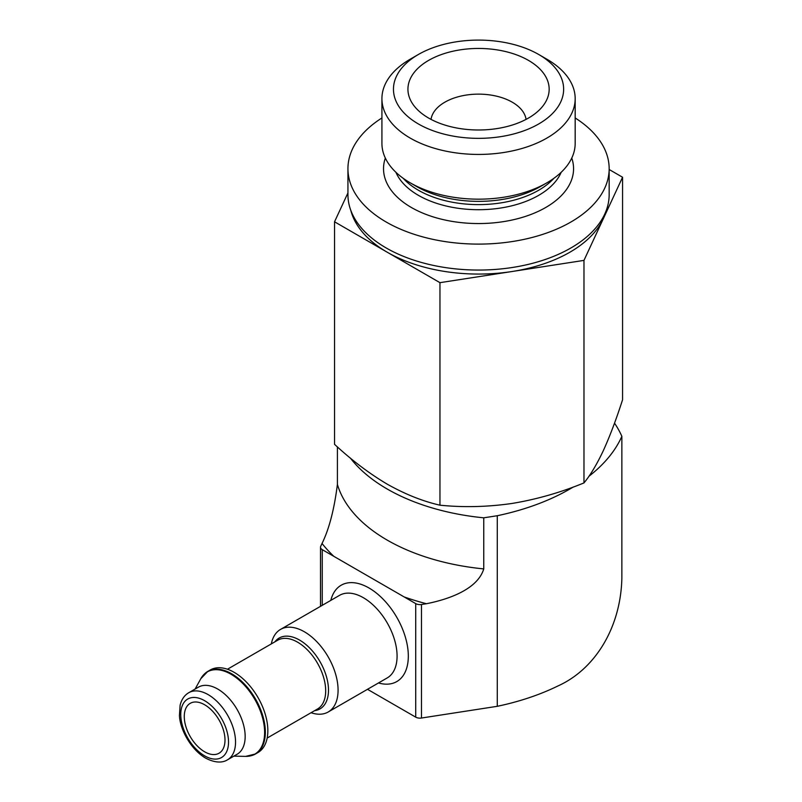 <?xml version="1.0" encoding="UTF-8"?>
<svg xmlns="http://www.w3.org/2000/svg" width="802" height="802" viewBox="0 0 802 802"><rect width="100%" height="100%" fill="white"/><g stroke="black" fill="none" stroke-linecap="round" stroke-linejoin="round"><path stroke-width="1.2" d="M204.64 751.795A28.802 16.631 -120 0 0 219.036 753.228A28.802 16.631 -120 0 0 219.036 719.965A28.802 16.631 -120 0 0 190.234 703.334A28.802 16.631 -120 0 0 185.823 726.411A28.802 16.631 -120 0 0 204.64 751.795M622.563 177.242L622.563 399.767C616.267 419.356 609.831 436.348 603.274 450.754C596.718 464.609 590.282 475.335 583.976 482.914C560.468 492.558 536.458 499.415 511.967 503.466C487.496 506.984 463.486 507.556 439.957 505.19C422.824 501.3 405.261 494.293 387.246 484.177C369.231 473.491 351.657 460.208 334.534 444.318L334.534 221.793L439.957 282.665L583.976 260.389L622.563 177.242L609.159 169.493M588.939 476.268A198.655 114.686 0 0 0 621.861 436.328L621.861 578.252C620.728 627.495 595.154 669.259 557.871 685.991A198.655 114.686 0 0 1 497.28 706.311L497.28 515.726A198.655 114.686 0 0 0 573.229 487.045M367.496 689.309L415.717 717.148A5.955 3.439 0 0 0 421.471 718.031L497.28 706.311M350.414 458.132A178.786 103.217 0 0 0 483.756 517.821L497.28 515.726M621.861 436.328A198.655 114.686 0 0 0 614.522 423.135M337.401 484.408A178.786 103.217 0 0 0 483.756 568.909C477.441 589.751 447.546 599.545 426.393 603.736L421.471 604.497A5.955 3.439 180 0 1 415.717 603.605L322.254 549.651A5.955 3.439 180 0 1 320.509 547.215A5.955 3.439 180 0 1 320.71 546.322L322.033 543.475C329.131 529.039 334.254 509.35 337.401 484.408L337.401 446.914M483.756 568.909L483.756 517.821M311.056 712.717A47.679 27.529 -120 0 0 328.208 711.986A47.679 27.529 -120 0 0 328.208 656.938A47.679 27.529 -120 0 0 280.53 629.41A47.679 27.529 -120 0 0 271.327 643.906M251.106 755.715A47.679 27.529 -120 0 0 255.477 753.98L257.973 752.537A47.679 27.529 -120 0 0 257.973 697.489A47.679 27.529 -120 0 0 210.294 669.961L207.798 671.404A47.679 27.529 -120 0 0 204.119 674.322M227.517 759.805L237.141 754.241A38.737 22.366 -120 0 0 237.141 709.519A38.737 22.366 -120 0 0 198.405 687.154L188.781 692.707C184.47 695.204 181.583 699.384 180.109 705.219L179.437 715.605C180.019 729.279 190.655 749.399 205.663 758.131C218.144 764.647 225.101 761.379 227.517 759.805A38.737 22.366 -120 0 0 227.517 715.073A38.737 22.366 -120 0 0 188.781 692.707M583.976 260.389L583.976 482.914M439.957 282.665L439.957 505.19M347.938 192.911L334.534 221.793M428.619 118.054A70.616 40.772 0 0 0 543.014 105.864A70.616 40.772 0 0 0 478.553 48.451A70.616 40.772 0 0 0 414.083 105.864A70.616 40.772 0 0 0 428.619 118.054M418.383 123.959A85.082 49.122 0 0 0 538.713 123.959A85.082 49.122 0 0 0 538.713 54.486A85.082 49.122 0 0 0 418.383 54.486A85.082 49.122 0 0 0 418.383 123.959M418.383 54.486L410.223 59.198A96.621 55.789 0 0 0 381.922 98.646A96.621 55.789 0 0 0 410.223 138.094A96.621 55.789 0 0 0 515.526 150.185A96.621 55.789 0 0 0 575.174 98.646A96.621 55.789 0 0 0 546.874 59.198L538.713 54.486M381.922 98.646L381.922 143.378A96.621 55.789 0 0 0 410.223 182.826A96.621 55.789 0 0 0 546.874 182.826A96.621 55.789 0 0 0 575.174 143.378L575.174 98.646M416.739 186.585L410.223 182.826L416.739 186.585A87.408 50.466 0 0 0 540.358 186.585L546.874 182.826M381.922 117.964A130.616 75.408 0 0 0 347.938 168.701A130.616 75.408 0 0 0 386.193 222.024A130.616 75.408 0 0 0 528.528 238.364A130.616 75.408 0 0 0 609.159 168.701A130.616 75.408 0 0 0 575.174 117.964M350.795 210.335A129.122 74.546 0 0 0 387.246 252.229A129.122 74.546 0 0 0 511.967 271.527A129.122 74.546 0 0 0 603.274 218.816A129.122 74.546 0 0 0 606.302 210.335M526.062 119.378A47.679 27.529 0 0 0 478.553 94.135A47.679 27.529 0 0 0 431.035 119.378M347.938 168.701L347.938 194.655A130.616 75.408 0 0 0 386.193 247.968A130.616 75.408 0 0 0 528.528 264.319A130.616 75.408 0 0 0 609.159 194.655L609.159 168.701M322.254 549.651L322.254 605.32M378.494 682.953A55.619 32.11 -120 0 0 408.188 652.337A55.619 32.11 -120 0 0 372.188 589.981A55.619 32.11 -120 0 0 330.825 600.377M415.717 603.605L415.717 717.148M421.471 604.497L421.471 718.031M404.158 596.929A210.565 121.573 0 0 0 426.393 603.736M322.033 543.475A210.565 121.573 0 0 0 333.812 556.317M328.208 711.986L387.206 677.931A47.679 27.529 -120 0 0 387.206 622.873A47.679 27.529 -120 0 0 339.527 595.355L280.53 629.41M314.595 710.672A40.892 23.609 -120 0 0 320.018 661.66A40.892 23.609 -120 0 0 274.865 641.861M267.176 738.051L317.452 709.028A39.729 22.937 -120 0 0 317.452 663.144A39.729 22.937 -120 0 0 277.723 640.207L227.447 669.239M255.477 753.98A47.679 27.529 -120 0 0 255.477 698.933A47.679 27.529 -120 0 0 207.798 671.404L200.801 678.723A47.488 27.418 -120 0 1 254.785 699.324A47.488 27.418 -120 0 1 245.633 756.386L255.477 753.98M204.64 755.855A33.774 19.499 -120 0 0 225.322 726.432A33.774 19.499 -120 0 0 183.959 702.552A33.774 19.499 -120 0 0 204.64 755.855M403.195 178.295A85.082 49.122 0 0 0 418.383 190.224A85.082 49.122 0 0 0 553.911 178.295M395.917 172.29A85.082 49.122 0 0 0 418.383 195.327A85.082 49.122 0 0 0 501.44 207.898A85.082 49.122 0 0 0 561.179 172.29M385.331 158.064A95.017 54.857 0 0 0 411.366 207.487A95.017 54.857 0 0 0 523.285 217.091A95.017 54.857 0 0 0 571.766 158.064M320.509 547.215L320.509 606.332M233.853 756.146L245.633 756.386M195.117 689.048L200.801 678.723"/></g></svg>
